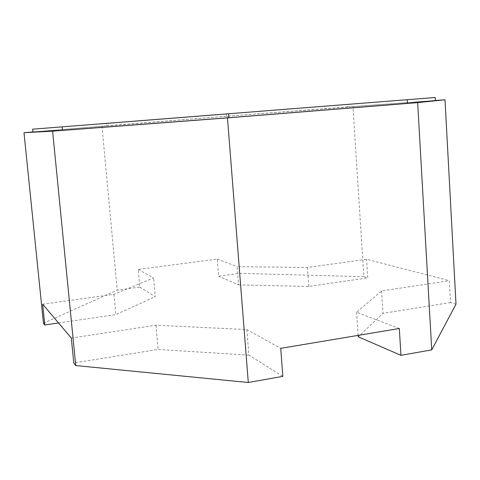 <?xml version="1.0" encoding="UTF-8"?>
<svg xmlns="http://www.w3.org/2000/svg" width="480" height="480" viewBox="0 0 480 480"><rect width="100%" height="100%" fill="white"/><g stroke="black" fill="none" stroke-linecap="round" stroke-linejoin="round"><path stroke-width="0.36" stroke-dasharray="2.4 1.8" d="M217.272 114.672L222.474 114.264M132.924 121.38L136.986 121.026L132.918 121.314M207.066 115.536L187.218 117.102M222.48 114.336L191.016 116.736M165.066 118.77L123.366 122.058M129.258 121.596L123.372 122.124M188.79 116.958L182.886 117.39L188.784 116.898M179.622 117.612L110.742 123.072M115.074 122.7L109.656 123.186M172.044 118.26L166.602 118.662L172.038 118.206M135.312 121.092L98.604 124.014M157.152 119.424L152.106 119.79L157.146 119.37M163.644 118.896L200.808 116.022M134.106 121.284L163.65 118.956M166.866 118.638L136.992 121.062M218.832 114.618L166.872 118.71M197.46 116.286L201.852 115.938M187.884 117.03L165.072 118.83M155.868 119.496L182.886 117.42M116.736 122.574L155.874 119.556M116.778 122.568L113.142 122.916L116.742 122.634M150.774 119.898L116.784 122.628M124.494 122.034L150.78 119.958M179.622 117.618L183.588 117.366M149.298 120L179.628 117.672M171.156 118.332L149.298 120.06M140.712 120.678L166.602 118.692M104.034 123.564L140.718 120.732M103.938 123.57L100.638 123.888L104.04 123.618M135.798 121.062L103.944 123.63M110.748 123.102L135.804 121.122M163.83 118.902L167.43 118.62M156.282 119.49L135.318 121.146M127.272 121.728L152.106 119.82M92.76 124.44L127.278 121.776M92.562 124.458L89.532 124.746L92.766 124.494M122.532 122.1L92.562 124.512M98.604 124.044L122.532 122.154M226.218 113.916L226.404 116.25L347.328 106.932L347.166 104.406M347.328 106.932L435.402 100.536M32.934 132L106.848 125.772L106.626 123.33M106.848 125.772L226.404 116.25M289.068 109.026L274.158 110.202L289.068 109.026M289.17 108.996L311.394 107.244M311.4 107.304L326.436 106.056M326.442 106.11L322.38 106.38M322.386 106.434L289.176 109.056M435.402 100.476L227.28 116.166L32.928 131.952M101.964 126.138L117.234 290.166L139.8 287.064L138.204 269.43L217.26 259.062L218.652 276.222L239.652 273.336L227.28 116.166M239.652 273.336L363.876 276.684L352.926 106.482M456 304.158L450.492 302.52L449.304 280.686L366.588 259.266L307.47 267.468L237.18 266.658L238.62 284.892L218.652 276.222M363.876 276.684L367.77 277.848L366.588 259.266M43.446 323.226L117.234 290.166M217.26 259.062L237.18 266.658M138.204 269.43L153.57 277.938L113.94 294.318L42.66 304.206M399.318 328.488L356.616 312.204L381.576 290.964L449.304 280.686M71.31 338.052L155.952 325.206L246.876 329.586L280.734 348.336M139.8 287.064L155.232 296.7L153.57 277.938M238.62 284.892L308.814 286.452L367.77 277.848M308.814 286.452L307.47 267.468M450.492 302.52L382.974 313.35L358.224 336.798M246.876 329.586L248.88 355.164L282.828 376.356M358.128 335.382L356.616 312.204M248.88 355.164L158.112 349.44L73.776 362.97M58.542 322.968L115.842 314.61L155.232 296.7M113.94 294.318L115.842 314.61M381.576 290.964L382.974 313.35M155.952 325.206L158.112 349.44"/><path stroke-width="0.72" d="M191.016 116.736L217.272 114.672M218.826 114.552L136.986 120.996M134.1 121.218L200.808 115.962M207.06 115.47L187.212 117.036M201.846 115.878L129.258 121.596M124.488 121.968L182.88 117.36M187.878 116.97L197.454 116.226M183.582 117.306L115.074 122.7M109.65 123.126L110.742 123.072M110.742 123.036L166.596 118.632M171.15 118.278L179.622 117.612M167.43 118.566L98.604 124.014M98.598 123.984L152.106 119.766M156.282 119.436L163.824 118.854M435.234 97.5L32.646 129.174L435.234 97.5L435.402 100.536L407.484 103.392L407.268 99.738M289.062 108.978L274.152 110.148L289.062 108.978M265.152 110.88L373.962 102.312L265.152 110.88M407.484 103.392L228.93 117.714L228.624 113.808M228.93 117.714L62.472 130.356L62.136 126.888M62.472 130.356L32.934 132L32.646 129.174M32.928 131.952L24 132.702L52.602 131.16L227.466 117.882L417.666 102.624L445.002 99.78L435.402 100.476M417.666 102.624L431.742 349.86L456 304.158L445.002 99.78M431.742 349.86L400.944 355.338L399.318 328.488L280.734 348.336L282.828 376.356L248.292 382.5L227.466 117.882M248.292 382.5L75.756 365.562L52.602 131.16M75.756 365.562L73.776 362.97L71.31 338.052L42.66 304.206L44.778 324.978L43.446 323.226L24 132.702M358.128 335.382L358.224 336.798L400.944 355.338M44.778 324.978L58.542 322.968"/></g></svg>
